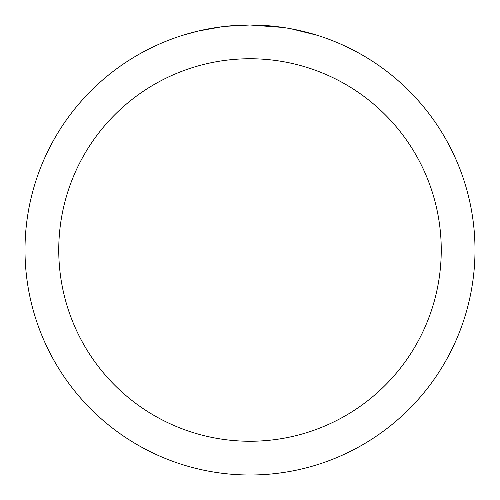 <?xml version="1.0" encoding="UTF-8"?>
<svg xmlns="http://www.w3.org/2000/svg" width="500" height="500" viewBox="0 0 500 500"><rect width="100%" height="100%" fill="white"/><g stroke="black" fill="none" stroke-linecap="round" stroke-linejoin="round"><path stroke-width="0.75" d="M254.488 25.044L257.619 25.131M277.706 26.713L278.656 26.831M283.263 27.469L250 25A225 225 0 0 1 475 250A225 225 0 0 1 250 475A225 225 0 0 1 25 250A225 225 0 0 1 250 25L225.681 26.319M291.031 28.775L316.844 35.163M250 58.75A191.25 191.25 0 0 1 441.25 250A191.25 191.25 0 0 1 250 441.25A191.25 191.25 0 0 1 58.75 250A191.25 191.25 0 0 1 250 58.75M224.625 26.438L221.881 26.762M183.162 35.163L198.244 31.037L221.881 26.769M233.506 25.606L234.75 25.519M216.363 27.531L220.5 26.944"/></g></svg>
